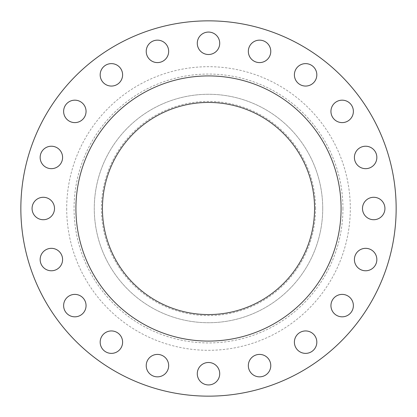 <?xml version="1.0" encoding="UTF-8"?>
<svg xmlns="http://www.w3.org/2000/svg" width="417" height="417" viewBox="0 0 417 417"><rect width="100%" height="100%" fill="white"/><g stroke="black" fill="none" stroke-linecap="round" stroke-linejoin="round"><path stroke-width="0.31" stroke-dasharray="2.08 1.56" d="M86.058 111.391A11.217 11.217 0 0 1 74.841 122.608A11.217 11.217 0 0 1 63.624 111.391A11.217 11.217 0 0 1 74.841 100.174A11.217 11.217 0 0 1 86.058 111.391M122.608 74.841A11.217 11.217 0 0 1 111.391 86.058A11.217 11.217 0 0 1 100.174 74.841A11.217 11.217 0 0 1 111.391 63.624A11.217 11.217 0 0 1 122.608 74.841M168.666 51.374A11.217 11.217 0 0 1 157.449 62.592A11.217 11.217 0 0 1 146.226 51.374A11.217 11.217 0 0 1 157.449 40.152A11.217 11.217 0 0 1 168.666 51.374M219.717 43.285A11.217 11.217 0 0 1 208.5 54.507A11.217 11.217 0 0 1 197.283 43.285A11.217 11.217 0 0 1 208.5 32.067A11.217 11.217 0 0 1 219.717 43.285M270.774 51.374A11.217 11.217 0 0 1 259.551 62.592A11.217 11.217 0 0 1 248.334 51.374A11.217 11.217 0 0 1 259.551 40.152A11.217 11.217 0 0 1 270.774 51.374M316.826 74.841A11.217 11.217 0 0 1 305.609 86.058A11.217 11.217 0 0 1 294.392 74.841A11.217 11.217 0 0 1 305.609 63.624A11.217 11.217 0 0 1 316.826 74.841M353.376 111.391A11.217 11.217 0 0 1 342.159 122.608A11.217 11.217 0 0 1 330.942 111.391A11.217 11.217 0 0 1 342.159 100.174A11.217 11.217 0 0 1 353.376 111.391M376.848 157.449A11.217 11.217 0 0 1 365.626 168.666A11.217 11.217 0 0 1 354.408 157.449A11.217 11.217 0 0 1 365.626 146.226A11.217 11.217 0 0 1 376.848 157.449M384.933 208.5A11.217 11.217 0 0 1 373.715 219.717A11.217 11.217 0 0 1 362.493 208.5A11.217 11.217 0 0 1 373.715 197.283A11.217 11.217 0 0 1 384.933 208.5M376.848 259.551A11.217 11.217 0 0 1 365.626 270.774A11.217 11.217 0 0 1 354.408 259.551A11.217 11.217 0 0 1 365.626 248.334A11.217 11.217 0 0 1 376.848 259.551M353.376 305.609A11.217 11.217 0 0 1 342.159 316.826A11.217 11.217 0 0 1 330.942 305.609A11.217 11.217 0 0 1 342.159 294.392A11.217 11.217 0 0 1 353.376 305.609M316.826 342.159A11.217 11.217 0 0 1 305.609 353.376A11.217 11.217 0 0 1 294.392 342.159A11.217 11.217 0 0 1 305.609 330.942A11.217 11.217 0 0 1 316.826 342.159M270.774 365.626A11.217 11.217 0 0 1 259.551 376.848A11.217 11.217 0 0 1 248.334 365.626A11.217 11.217 0 0 1 259.551 354.408A11.217 11.217 0 0 1 270.774 365.626M219.717 373.715A11.217 11.217 0 0 1 208.5 384.933A11.217 11.217 0 0 1 197.283 373.715A11.217 11.217 0 0 1 208.5 362.493A11.217 11.217 0 0 1 219.717 373.715M168.666 365.626A11.217 11.217 0 0 1 157.449 376.848A11.217 11.217 0 0 1 146.226 365.626A11.217 11.217 0 0 1 157.449 354.408A11.217 11.217 0 0 1 168.666 365.626M122.608 342.159A11.217 11.217 0 0 1 111.391 353.376A11.217 11.217 0 0 1 100.174 342.159A11.217 11.217 0 0 1 111.391 330.942A11.217 11.217 0 0 1 122.608 342.159M86.058 305.609A11.217 11.217 0 0 1 74.841 316.826A11.217 11.217 0 0 1 63.624 305.609A11.217 11.217 0 0 1 74.841 294.392A11.217 11.217 0 0 1 86.058 305.609M62.592 259.551A11.217 11.217 0 0 1 51.374 270.774A11.217 11.217 0 0 1 40.152 259.551A11.217 11.217 0 0 1 51.374 248.334A11.217 11.217 0 0 1 62.592 259.551M62.592 157.449A11.217 11.217 0 0 1 51.374 168.666A11.217 11.217 0 0 1 40.152 157.449A11.217 11.217 0 0 1 51.374 146.226A11.217 11.217 0 0 1 62.592 157.449M54.507 208.5A11.217 11.217 0 0 1 43.285 219.717A11.217 11.217 0 0 1 32.067 208.5A11.217 11.217 0 0 1 43.285 197.283A11.217 11.217 0 0 1 54.507 208.5M315.58 208.5A107.08 107.08 0 0 0 208.5 101.42A107.08 107.08 0 0 0 101.42 208.5A107.08 107.08 0 0 0 208.5 315.58A107.08 107.08 0 0 0 315.58 208.5M322.722 208.5A114.222 114.222 0 0 0 208.5 94.278A114.222 114.222 0 0 0 94.278 208.5A114.222 114.222 0 0 0 208.5 322.722A114.222 114.222 0 0 0 322.722 208.5A114.222 114.222 0 0 0 208.5 94.278A114.222 114.222 0 0 0 94.278 208.5A114.222 114.222 0 0 0 208.5 322.722A114.222 114.222 0 0 0 322.722 208.5M396.15 208.5A187.65 187.65 0 0 0 208.5 20.85A187.65 187.65 0 0 0 20.85 208.5A187.65 187.65 0 0 0 208.5 396.15A187.65 187.65 0 0 0 396.15 208.5M341.08 208.5A132.58 132.58 0 0 0 208.5 75.92A132.58 132.58 0 0 0 75.92 208.5A132.58 132.58 0 0 0 208.5 341.08A132.58 132.58 0 0 0 341.08 208.5M102.436 208.5A106.064 106.064 0 0 0 208.5 314.564A106.064 106.064 0 0 0 314.564 208.5A106.064 106.064 0 0 0 208.5 102.436A106.064 106.064 0 0 0 102.436 208.5M342.941 208.5A134.441 134.441 0 0 1 208.5 342.941A134.441 134.441 0 0 1 74.059 208.5A134.441 134.441 0 0 1 208.5 74.059A134.441 134.441 0 0 1 342.941 208.5M66.699 208.5A141.801 141.801 0 0 0 208.5 350.301A141.801 141.801 0 0 0 350.301 208.5A141.801 141.801 0 0 0 208.5 66.699A141.801 141.801 0 0 0 66.699 208.5"/><path stroke-width="0.63" d="M63.624 111.391A11.217 11.217 0 0 0 74.841 122.608A11.217 11.217 0 0 0 86.058 111.391A11.217 11.217 0 0 0 74.841 100.174A11.217 11.217 0 0 0 63.624 111.391M100.174 74.841A11.217 11.217 0 0 0 111.391 86.058A11.217 11.217 0 0 0 122.608 74.841A11.217 11.217 0 0 0 111.391 63.624A11.217 11.217 0 0 0 100.174 74.841M146.226 51.374A11.217 11.217 0 0 0 157.449 62.592A11.217 11.217 0 0 0 168.666 51.374A11.217 11.217 0 0 0 157.449 40.152A11.217 11.217 0 0 0 146.226 51.374M197.283 43.285A11.217 11.217 0 0 0 208.5 54.507A11.217 11.217 0 0 0 219.717 43.285A11.217 11.217 0 0 0 208.5 32.067A11.217 11.217 0 0 0 197.283 43.285M248.334 51.374A11.217 11.217 0 0 0 259.551 62.592A11.217 11.217 0 0 0 270.774 51.374A11.217 11.217 0 0 0 259.551 40.152A11.217 11.217 0 0 0 248.334 51.374M294.392 74.841A11.217 11.217 0 0 0 305.609 86.058A11.217 11.217 0 0 0 316.826 74.841A11.217 11.217 0 0 0 305.609 63.624A11.217 11.217 0 0 0 294.392 74.841M330.942 111.391A11.217 11.217 0 0 0 342.159 122.608A11.217 11.217 0 0 0 353.376 111.391A11.217 11.217 0 0 0 342.159 100.174A11.217 11.217 0 0 0 330.942 111.391M354.408 157.449A11.217 11.217 0 0 0 365.626 168.666A11.217 11.217 0 0 0 376.848 157.449A11.217 11.217 0 0 0 365.626 146.226A11.217 11.217 0 0 0 354.408 157.449M362.493 208.5A11.217 11.217 0 0 0 373.715 219.717A11.217 11.217 0 0 0 384.933 208.5A11.217 11.217 0 0 0 373.715 197.283A11.217 11.217 0 0 0 362.493 208.5M354.408 259.551A11.217 11.217 0 0 0 365.626 270.774A11.217 11.217 0 0 0 376.848 259.551A11.217 11.217 0 0 0 365.626 248.334A11.217 11.217 0 0 0 354.408 259.551M330.942 305.609A11.217 11.217 0 0 0 342.159 316.826A11.217 11.217 0 0 0 353.376 305.609A11.217 11.217 0 0 0 342.159 294.392A11.217 11.217 0 0 0 330.942 305.609M294.392 342.159A11.217 11.217 0 0 0 305.609 353.376A11.217 11.217 0 0 0 316.826 342.159A11.217 11.217 0 0 0 305.609 330.942A11.217 11.217 0 0 0 294.392 342.159M248.334 365.626A11.217 11.217 0 0 0 259.551 376.848A11.217 11.217 0 0 0 270.774 365.626A11.217 11.217 0 0 0 259.551 354.408A11.217 11.217 0 0 0 248.334 365.626M197.283 373.715A11.217 11.217 0 0 0 208.5 384.933A11.217 11.217 0 0 0 219.717 373.715A11.217 11.217 0 0 0 208.5 362.493A11.217 11.217 0 0 0 197.283 373.715M146.226 365.626A11.217 11.217 0 0 0 157.449 376.848A11.217 11.217 0 0 0 168.666 365.626A11.217 11.217 0 0 0 157.449 354.408A11.217 11.217 0 0 0 146.226 365.626M100.174 342.159A11.217 11.217 0 0 0 111.391 353.376A11.217 11.217 0 0 0 122.608 342.159A11.217 11.217 0 0 0 111.391 330.942A11.217 11.217 0 0 0 100.174 342.159M63.624 305.609A11.217 11.217 0 0 0 74.841 316.826A11.217 11.217 0 0 0 86.058 305.609A11.217 11.217 0 0 0 74.841 294.392A11.217 11.217 0 0 0 63.624 305.609M40.152 259.551A11.217 11.217 0 0 0 51.374 270.774A11.217 11.217 0 0 0 62.592 259.551A11.217 11.217 0 0 0 51.374 248.334A11.217 11.217 0 0 0 40.152 259.551M40.152 157.449A11.217 11.217 0 0 0 51.374 168.666A11.217 11.217 0 0 0 62.592 157.449A11.217 11.217 0 0 0 51.374 146.226A11.217 11.217 0 0 0 40.152 157.449M32.067 208.5A11.217 11.217 0 0 0 43.285 219.717A11.217 11.217 0 0 0 54.507 208.5A11.217 11.217 0 0 0 43.285 197.283A11.217 11.217 0 0 0 32.067 208.5M396.15 208.5A187.65 187.65 0 0 0 208.5 20.85A187.65 187.65 0 0 0 20.85 208.5A187.65 187.65 0 0 0 208.5 396.15A187.65 187.65 0 0 0 396.15 208.5M341.08 208.5A132.58 132.58 0 0 0 208.5 75.92A132.58 132.58 0 0 0 75.92 208.5A132.58 132.58 0 0 0 208.5 341.08A132.58 132.58 0 0 0 341.08 208.5M102.436 208.5A106.064 106.064 0 0 0 208.5 314.564A106.064 106.064 0 0 0 314.564 208.5A106.064 106.064 0 0 0 208.5 102.436A106.064 106.064 0 0 0 102.436 208.5"/></g></svg>
